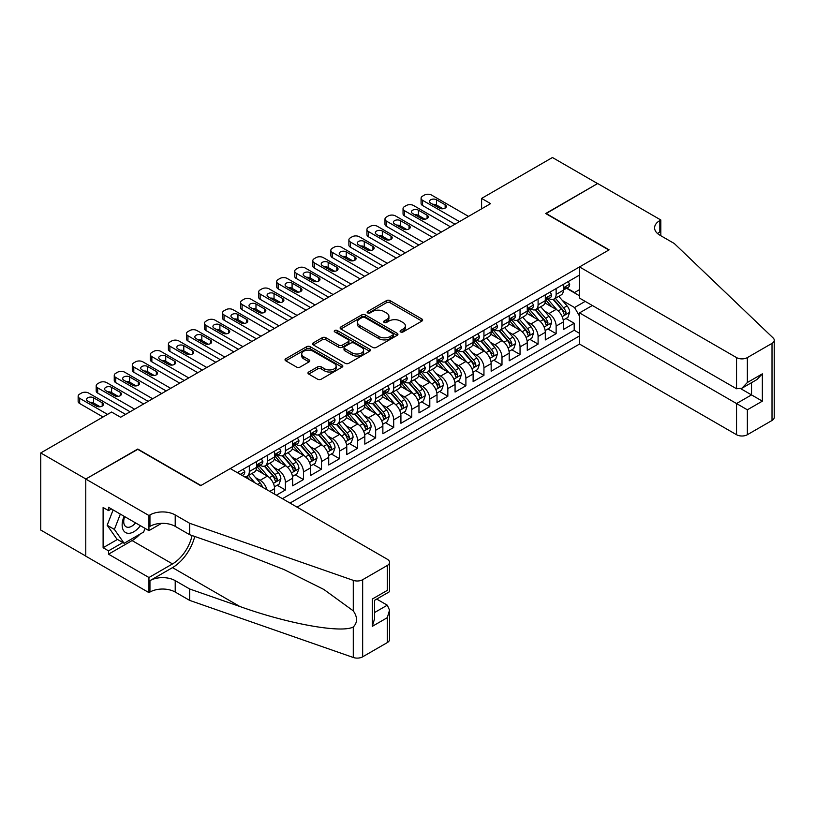 <?xml version="1.0" encoding="UTF-8"?>
<svg xmlns="http://www.w3.org/2000/svg" width="815" height="815" viewBox="0 0 815 815"><rect width="100%" height="100%" fill="white"/><g stroke="black" fill="none" stroke-linecap="round" stroke-linejoin="round"><path stroke-width="1.22" d="M400.613 331.939A1.752 1.009 0 0 0 403.089 331.939L421.915 321.069A2.506 1.447 0 0 0 422.649 320.051A2.506 1.447 0 0 0 421.915 319.022L390.018 300.613A2.506 1.447 0 0 0 386.483 300.613L367.657 311.483A1.752 1.009 0 0 0 367.147 312.196A1.752 1.009 0 0 0 367.657 312.909A1.752 1.009 0 0 0 370.132 312.909L372.577 311.503A8.018 4.625 0 0 1 383.906 311.503L386.565 313.041A8.018 4.625 0 0 1 388.918 316.312A8.018 4.625 0 0 1 386.565 319.592L384.13 320.998A1.752 1.009 0 0 0 383.62 321.711A1.752 1.009 0 0 0 384.13 322.424A1.752 1.009 0 0 0 386.616 322.424L389.05 321.018A8.018 4.625 0 0 1 400.389 321.018L403.048 322.557A8.018 4.625 0 0 1 405.391 325.827A8.018 4.625 0 0 1 403.048 329.097L400.613 330.503A1.752 1.009 0 0 0 400.094 331.226A1.752 1.009 0 0 0 400.613 331.939L400.613 330.503M308.702 372.007A2.506 1.447 0 0 0 307.968 373.036A2.506 1.447 0 0 0 308.702 374.054L317.656 379.22A2.506 1.447 0 0 0 321.191 379.22L342.096 367.147A2.506 1.447 0 0 0 342.83 366.129A2.506 1.447 0 0 0 342.096 365.1L310.209 346.691A2.506 1.447 0 0 0 306.664 346.691L285.759 358.763A2.506 1.447 0 0 0 285.026 359.782A2.506 1.447 0 0 0 285.759 360.811L296.568 367.045A2.506 1.447 0 0 0 300.114 367.045L309.058 361.88A2.506 1.447 0 0 0 309.792 360.862A2.506 1.447 0 0 0 309.058 359.833L303.7 356.746A6.703 3.871 0 0 1 301.733 354.005A6.703 3.871 0 0 1 305.87 350.43A6.703 3.871 0 0 1 313.174 351.275L334.17 363.388A6.703 3.871 0 0 1 336.137 366.129A6.703 3.871 0 0 1 332 369.704A6.703 3.871 0 0 1 324.696 368.859L321.191 366.842A2.506 1.447 0 0 0 317.656 366.842L308.702 372.007L308.702 374.054M137.766 449.35L85.87 478.996L40.75 452.946L40.75 530.056L85.779 556.054M137.766 449.034L200.938 485.506L608.846 250.001L545.673 213.53L597.558 183.569L552.438 157.519L481.594 198.422L481.594 208.844M40.75 452.946L111.594 412.044L120.62 417.249L490.62 203.628L481.594 198.422M372.75 347.414A2.506 1.447 0 0 0 376.296 347.414L397.2 335.342A2.506 1.447 0 0 0 397.934 334.313A2.506 1.447 0 0 0 397.2 333.294L365.314 314.885A2.506 1.447 0 0 0 361.768 314.885L340.864 326.947A2.506 1.447 0 0 0 340.13 327.976A2.506 1.447 0 0 0 340.864 328.995L372.75 347.414M335.444 332.316A1.752 1.009 0 0 1 337.227 332.561L337.227 330.483L369.653 349.197A2.506 1.447 0 0 1 370.387 350.226A2.506 1.447 0 0 1 369.653 351.245L348.749 363.317A2.506 1.447 0 0 1 345.203 363.317L313.306 344.908L313.306 342.86A2.506 1.447 0 0 0 312.573 343.879A2.506 1.447 0 0 0 313.306 344.908M313.306 342.86L322.261 337.695A2.506 1.447 0 0 1 325.796 337.695L338.734 345.163A2.506 1.447 0 0 0 342.28 345.163L348.209 341.73A2.506 1.447 0 0 0 348.942 340.711A2.506 1.447 0 0 0 348.209 339.682L334.751 331.909A1.752 1.009 0 0 1 334.231 331.196A1.752 1.009 0 0 1 335.322 330.258A1.752 1.009 0 0 1 337.227 330.483M276.377 495.194L285.403 489.988L277.192 485.251M273.657 467.26L278.19 469.878A10.208 5.899 60 0 1 285.403 482.378L292.626 478.211L292.626 485.822L303.455 479.566L295.244 474.829M291.699 456.838L296.232 459.456A10.208 5.899 60 0 1 303.455 471.956L310.678 467.79L310.678 475.4L321.507 469.145L313.286 464.407M309.751 446.416L314.284 449.034A10.208 5.899 60 0 1 321.507 461.545L328.72 457.368L328.72 464.978L339.549 458.723L331.338 453.986M327.803 435.994L332.337 438.613A10.208 5.899 60 0 1 339.549 451.123L346.772 446.956L346.772 454.556L357.602 448.311L349.39 443.564M345.845 425.583L350.379 428.191A10.208 5.899 60 0 1 357.602 440.701L364.825 436.534L364.825 444.134L375.654 437.889L367.433 433.142M363.897 415.161L368.431 417.769A10.208 5.899 60 0 1 375.654 430.279L382.867 426.113L382.867 433.723L393.696 427.468L385.485 422.72M381.95 404.739L386.483 407.357A10.208 5.899 60 0 1 393.696 419.857L400.919 415.691L400.919 423.301L411.748 417.046L403.537 412.309M399.992 394.317L404.525 396.936A10.208 5.899 60 0 1 411.748 409.436L418.971 405.269L418.971 412.879L429.8 406.624L421.589 401.887M418.044 383.896L422.578 386.514A10.208 5.899 60 0 1 429.8 399.014L437.013 394.847L437.013 402.457L447.843 396.202L439.631 391.465M436.096 373.474L440.63 376.092A10.208 5.899 60 0 1 447.843 388.592L455.065 384.425L455.065 392.035L465.895 385.78L457.684 381.043M454.149 363.052L458.672 365.67A10.208 5.899 60 0 1 465.895 378.18L473.118 374.004L473.118 381.614L483.947 375.358L475.736 370.621M472.191 352.63L476.724 355.248A10.208 5.899 60 0 1 483.947 367.759L491.16 363.592L491.16 371.192L501.989 364.947L493.778 360.199M490.243 342.219L494.776 344.827A10.208 5.899 60 0 1 501.989 357.337L509.212 353.17L509.212 360.77L520.041 354.525L511.83 349.778M508.295 331.797L512.818 334.415A10.208 5.899 60 0 1 520.041 346.915L527.264 342.748L527.264 350.358L538.094 344.103L529.882 339.356M526.337 321.375L530.871 323.993A10.208 5.899 60 0 1 538.094 336.493L545.306 332.326L545.306 339.937L556.136 333.681L556.136 326.071A10.208 5.899 -120 0 0 548.923 313.571L544.389 310.953M547.925 328.944L556.136 333.681M274.573 494.155L274.573 488.633A10.208 5.899 -120 0 0 267.361 476.133L256.195 469.685M266.933 489.744A10.208 5.899 60 0 0 260.138 480.3L255.604 477.682M292.626 478.211A10.208 5.899 -120 0 0 285.403 465.711L274.248 459.263M310.678 467.79A10.208 5.899 -120 0 0 303.455 455.29L292.29 448.841M328.72 457.368A10.208 5.899 -120 0 0 321.507 444.868L310.342 438.419M346.772 446.956A10.208 5.899 -120 0 0 339.549 434.446L328.394 428.007M364.825 436.534A10.208 5.899 -120 0 0 357.602 424.024L346.436 417.586M382.867 426.113A10.208 5.899 -120 0 0 375.654 413.602L364.488 407.164M400.919 415.691A10.208 5.899 -120 0 0 393.696 403.18L382.541 396.742M418.971 405.269A10.208 5.899 -120 0 0 411.748 392.769L400.583 386.32M437.013 394.847A10.208 5.899 -120 0 0 429.8 382.347L418.635 375.898M455.065 384.425A10.208 5.899 -120 0 0 447.843 371.925L436.687 365.477M473.118 374.004A10.208 5.899 -120 0 0 465.895 361.503L454.729 355.055M491.16 363.592A10.208 5.899 -120 0 0 483.947 351.082L472.781 344.643M509.212 353.17A10.208 5.899 -120 0 0 501.989 340.66L490.834 334.221M527.264 342.748A10.208 5.899 -120 0 0 520.041 330.238L508.876 323.799M545.306 332.326A10.208 5.899 -120 0 0 538.094 319.816L526.928 313.378M297.047 507.134L579.516 344.052L736.536 434.711L736.536 403.547L751.522 394.898L751.522 382.693M290.008 503.069L579.516 335.923M579.516 275.062L237.308 472.639M260.046 465.233L260.138 465.294A10.208 5.899 60 0 0 265.242 465.793L272.465 461.626A10.208 5.899 -120 0 0 274.573 456.95L274.573 451.123M278.088 454.821L278.19 454.872A10.208 5.899 60 0 0 283.294 455.381L290.507 451.204A10.208 5.899 -120 0 0 292.626 446.538L292.626 440.701M296.14 444.399L296.232 444.45A10.208 5.899 60 0 0 301.336 444.959L308.559 440.793A10.208 5.899 -120 0 0 310.678 436.117L310.678 430.279M314.193 433.977L314.284 434.028A10.208 5.899 60 0 0 319.388 434.538L326.611 430.371A10.208 5.899 -120 0 0 328.72 425.695L328.72 419.857M332.235 423.555L332.337 423.606A10.208 5.899 60 0 0 337.441 424.116L344.653 419.949A10.208 5.899 -120 0 0 346.772 415.273L346.772 409.436M350.287 413.134L350.379 413.185A10.208 5.899 60 0 0 355.483 413.694L362.706 409.527A10.208 5.899 -120 0 0 364.825 404.851L364.825 399.014M368.339 402.712L368.431 402.773A10.208 5.899 60 0 0 373.535 403.272L380.758 399.106A10.208 5.899 -120 0 0 382.867 394.429L382.867 388.592M386.381 392.29L386.483 392.351A10.208 5.899 60 0 0 391.587 392.85L398.8 388.684A10.208 5.899 -120 0 0 400.919 384.008L400.919 378.18M404.434 381.868L404.525 381.929A10.208 5.899 60 0 0 409.629 382.429L416.852 378.262A10.208 5.899 -120 0 0 418.971 373.586L418.971 367.759M422.486 371.457L422.578 371.508A10.208 5.899 60 0 0 427.681 372.017L434.904 367.84A10.208 5.899 -120 0 0 437.013 363.174L437.013 357.337M440.528 361.035L440.63 361.086A10.208 5.899 60 0 0 445.734 361.595L452.946 357.428A10.208 5.899 -120 0 0 455.065 352.752L455.065 346.915M458.58 350.613L458.672 350.664A10.208 5.899 60 0 0 463.776 351.173L470.999 347.007A10.208 5.899 -120 0 0 473.118 342.331L473.118 336.493M476.632 340.191L476.724 340.242A10.208 5.899 60 0 0 481.828 340.752L489.051 336.585A10.208 5.899 -120 0 0 491.16 331.909L491.16 326.071M494.674 329.769L494.776 329.82A10.208 5.899 60 0 0 499.88 330.33L507.103 326.163A10.208 5.899 -120 0 0 509.212 321.487L509.212 315.649M512.727 319.348L512.818 319.409A10.208 5.899 60 0 0 517.933 319.908L525.145 315.741A10.208 5.899 -120 0 0 527.264 311.065L527.264 305.228M530.779 308.926L530.871 308.987A10.208 5.899 60 0 0 535.975 309.486L543.198 305.319A10.208 5.899 -120 0 0 545.306 300.643L545.306 294.816M282.428 498.688L574.188 330.238L574.188 323.26L563.359 329.515L563.359 321.905A10.208 5.899 -120 0 0 556.136 309.405L544.98 302.956M548.831 298.504L548.923 298.565A10.208 5.899 -120 0 0 554.027 299.064A10.208 5.899 -120 0 0 556.136 294.398L556.136 288.561M554.027 299.064L561.25 294.898A10.208 5.899 -120 0 0 563.359 290.221L563.359 284.394M238.479 473.311L238.479 471.956M249.309 465.711L249.309 471.539A10.208 5.899 60 0 1 247.19 476.215A10.208 5.899 60 0 1 244.052 476.531M247.19 476.215L254.412 472.048A10.208 5.899 -120 0 0 256.521 467.372L256.521 461.545M267.361 455.29L267.361 461.127A10.208 5.899 60 0 1 265.242 465.793M285.403 444.868L285.403 450.705A10.208 5.899 60 0 1 283.294 455.381M303.455 434.446L303.455 440.283A10.208 5.899 60 0 1 301.336 444.959M321.507 424.024L321.507 429.862A10.208 5.899 60 0 1 319.388 434.538M339.549 413.602L339.549 419.44A10.208 5.899 60 0 1 337.441 424.116M357.602 403.18L357.602 409.018A10.208 5.899 60 0 1 355.483 413.694M375.654 392.769L375.654 398.596A10.208 5.899 60 0 1 373.535 403.272M393.696 382.347L393.696 388.185A10.208 5.899 60 0 1 391.587 392.85M411.748 371.925L411.748 377.763A10.208 5.899 60 0 1 409.629 382.429M429.8 361.503L429.8 367.341A10.208 5.899 60 0 1 427.681 372.017M447.843 351.082L447.843 356.919A10.208 5.899 60 0 1 445.734 361.595M465.895 340.66L465.895 346.497A10.208 5.899 60 0 1 463.776 351.173M483.947 330.238L483.947 336.075A10.208 5.899 60 0 1 481.828 340.752M501.989 319.816L501.989 325.654A10.208 5.899 60 0 1 499.88 330.33M520.041 309.405L520.041 315.232A10.208 5.899 60 0 1 517.933 319.908M538.094 298.983L538.094 304.82A10.208 5.899 60 0 1 535.975 309.486M538.094 336.493L538.094 344.103M520.041 346.915L520.041 354.525M501.989 357.337L501.989 364.947M483.947 367.759L483.947 375.358M465.895 378.18L465.895 385.78M447.843 388.592L447.843 396.202M429.8 399.014L429.8 406.624M411.748 409.436L411.748 417.046M393.696 419.857L393.696 427.468M375.654 430.279L375.654 437.889M357.602 440.701L357.602 448.311M339.549 451.123L339.549 458.723M321.507 461.545L321.507 469.145M303.455 471.956L303.455 479.566M285.403 482.378L285.403 489.988M579.516 316.118L574.555 307.53L562.442 300.531M574.555 307.53L585.201 301.377M566.517 288.296L579.516 295.804M566.873 288.092L574.555 292.524L579.516 289.651M565.977 318.522L574.188 323.26M574.188 330.238L579.516 333.315M401.306 332.184L403.048 331.185A8.018 4.625 0 0 0 405.391 327.915L405.391 325.827M388.918 316.312L388.918 318.4A8.018 4.625 0 0 1 386.565 321.67L384.833 322.669M421.875 321.09L390.018 302.701A2.506 1.447 0 0 0 386.483 302.701L368.36 313.164M397.16 335.362L365.314 316.964A2.506 1.447 0 0 0 361.768 316.964L340.894 329.015L340.864 326.947M392.769 335.036A1.752 1.009 0 0 0 393.278 334.313A1.752 1.009 0 0 0 392.769 333.6L364.774 317.443A1.752 1.009 0 0 0 362.298 317.443L359.731 318.92A8.018 4.625 0 0 0 357.378 322.2A8.018 4.625 0 0 0 359.731 325.47L378.863 336.514A8.018 4.625 0 0 0 390.202 336.514L392.769 335.036L392.769 337.115A1.752 1.009 0 0 0 393.278 336.401L393.278 334.313M357.378 322.2L357.378 324.278A8.018 4.625 0 0 0 359.731 327.548L359.731 325.47M392.769 337.115L390.202 338.602A8.018 4.625 0 0 1 378.863 338.602L359.731 327.548M313.347 344.918L322.261 339.774L322.261 337.695M348.942 340.711L348.942 342.789A2.506 1.447 0 0 1 348.209 343.818L342.28 347.241A2.506 1.447 0 0 1 338.734 347.241L325.796 339.774A2.506 1.447 0 0 0 322.261 339.774M337.227 332.561L369.613 351.265M352.151 352.905A6.703 3.871 0 0 0 359.456 353.751A6.703 3.871 0 0 0 363.592 350.175A6.703 3.871 0 0 0 361.636 347.435L354.24 343.166A2.506 1.447 0 0 0 350.695 343.166L344.755 346.589A2.506 1.447 0 0 0 344.022 347.618A2.506 1.447 0 0 0 344.755 348.637L352.151 352.905L352.151 354.994A6.703 3.871 0 0 0 359.456 355.829A6.703 3.871 0 0 0 363.592 352.253L363.592 350.175M344.022 347.618L344.022 349.696A2.506 1.447 0 0 0 344.755 350.725L344.755 348.637M352.151 354.994L344.755 350.725M336.137 366.129L336.137 368.207A6.703 3.871 0 0 1 332 371.783A6.703 3.871 0 0 1 324.696 370.947L321.191 368.93A2.506 1.447 0 0 0 317.656 368.93L308.742 374.075M301.733 354.005L301.733 356.094A6.703 3.871 0 0 0 303.7 358.824L303.7 356.746M309.028 361.901L303.7 358.824M342.066 367.168L310.209 348.779A2.506 1.447 0 0 0 306.664 348.779L285.8 360.831M563.206 320.122L567.872 317.422L569.675 312.216A6.764 3.902 -120 0 0 567.046 305.859L558.795 296.314M557.144 310.057L547.721 299.146M551.775 306.878L546.305 300.552A16.208 9.362 -120 0 0 545.806 299.981M553.11 299.431L561.443 309.089A6.764 3.902 60 0 1 563.858 313.755C564.877 315.11 565.6 314.692 566.028 312.502A6.764 3.902 -120 0 0 563.613 307.846L555.372 298.29M553.599 299.278L562.564 309.659A3.443 1.987 60 0 1 563.43 311.004L566.028 312.502M563.858 313.755L564.347 314.559M459.487 221.609L422.578 200.296A5.104 2.944 -0 0 1 421.08 198.218A5.104 2.944 -0 0 1 422.578 196.13L424.381 195.091A5.104 2.944 -0 0 1 431.604 195.091L468.513 216.393M421.08 198.218L421.08 203.424A5.104 2.944 180 0 0 422.578 205.512L454.974 224.217M568.147 281.633L569.675 284.282A6.764 3.902 60 0 1 568.279 287.277L564.846 289.264A6.764 3.902 -120 0 0 566.028 287.705L565.885 287.104M430.697 203.108A4.085 2.353 180 0 1 429.505 201.448A4.085 2.353 180 0 1 432.021 199.268A4.085 2.353 180 0 1 436.473 199.777L445.143 204.779A4.085 2.353 180 0 1 446.335 206.45A4.085 2.353 180 0 1 443.818 208.62A4.085 2.353 180 0 1 439.366 208.11L430.697 203.108M563.583 289.58L563.613 289.58A6.764 3.902 -120 0 0 564.846 289.264M565.152 287.196L566.028 287.705C565.6 286.686 564.877 287.094 563.858 288.948A6.764 3.902 60 0 1 563.359 289.916M432.826 204.341A4.085 2.353 180 0 1 436.473 204.983L443.014 208.762M124.125 516.292A16.595 9.576 120 0 0 128.016 533.295A16.595 9.576 120 0 0 140.394 525.685M124.685 516.618A11.359 6.561 120 0 0 126.07 526.775A11.359 6.561 120 0 0 127.731 527.295A11.359 6.561 120 0 0 135.565 522.894M145.05 528.375L143.623 532.042L124.145 543.289L116.922 539.123L107.173 525.257L113.122 509.935M124.145 543.289L114.395 529.424L120.345 514.112M107.173 525.257L114.395 529.424M592.332 305.493L579.516 312.889L747.365 409.802L747.365 434.711L772.009 420.479L772.009 343.37A7.661 4.421 0 0 0 774.25 340.242A7.661 4.421 0 0 0 773.15 337.96L674.27 243.491L659.834 235.158A17.869 10.32 180 0 1 654.598 227.864A17.869 10.32 180 0 1 659.834 220.57L660.822 219.989L597.65 183.518L545.938 213.683M579.516 312.889L579.516 344.052M545.938 213.377L609.111 249.848L579.516 266.933L736.536 357.591A7.661 4.421 0 0 0 747.365 357.591L772.009 343.37M660.822 219.989L660.822 235.097L660.282 235.413M579.516 266.933L579.516 298.096L736.536 388.755L736.536 357.591M774.25 340.242L774.25 417.362A7.661 4.421 180 0 1 772.009 420.479M747.365 434.711A7.661 4.421 180 0 1 736.536 434.711M657.583 233.569A17.869 10.32 180 0 1 659.834 231.98L659.834 220.57M740.876 388.755L762.351 401.153L747.365 409.802M747.365 357.591L747.365 382.5L741.956 388.215L736.536 388.755M747.365 382.5L762.351 373.851L756.931 379.566L741.956 388.215M230.268 468.574L387.288 559.233A7.661 4.421 -0 0 1 389.539 562.36A7.661 4.421 -0 0 1 387.288 565.488L362.655 579.709L362.655 656.819A7.661 4.421 180 0 1 353.282 657.481L189.65 600.39L175.215 592.057A17.869 10.32 -0 0 0 149.95 592.057L148.951 592.627L85.779 556.156L85.779 479.047L137.491 449.187L200.663 485.659L230.268 468.574M189.65 600.39L189.65 588.98L239.824 606.482C287.777 623.77 341.353 633.449 353.282 626.99C357.622 622.538 357.622 617.159 353.282 610.863L323.84 589.459L284.231 569.654L239.824 552.193L189.65 534.691L175.215 526.358A17.869 10.32 -0 0 0 149.95 526.358L149.95 514.948L148.951 515.518L85.779 479.047M189.65 534.691L189.65 523.281L175.215 514.948A17.869 10.32 -0 0 0 149.95 514.948M239.824 606.482L172.505 567.617L149.95 580.647A17.869 10.32 -0 0 1 175.215 580.647L189.65 588.98M387.288 642.597L387.288 617.689L389.539 610.14L389.539 639.469A7.661 4.421 180 0 1 387.288 642.597L362.655 656.819M353.282 610.863L353.282 580.361L189.65 523.281M140.037 534.11A28.719 16.575 -60 0 1 132.081 540.579L108.527 554.18L108.527 550.848L122.871 542.556M111.41 508.957L108.527 510.618L103.108 507.49L103.108 547.721L108.527 550.848M108.527 510.618L108.527 507.287L148.951 530.626L148.951 515.518M148.951 592.627L148.951 577.519L172.505 563.919A28.719 16.575 120 0 0 192.055 535.526M108.527 554.18L148.951 577.519M376.724 599.086L387.288 605.188L389.539 610.14M172.505 567.617A33.242 19.193 120 0 0 194.744 536.464M161.553 523.352L148.951 530.626M353.282 580.361A7.661 4.421 -0 0 0 362.655 579.709M103.108 547.721L117.462 539.428M387.288 617.689L372.312 626.338L374.554 618.789L374.554 600.329L389.539 591.68L389.539 562.36M372.312 626.338L372.312 599.035C375.236 600.726 375.236 600.726 372.312 599.035L387.288 590.386C390.212 592.077 390.212 592.077 387.288 590.386L387.288 565.488M545.164 330.533L549.819 327.844L551.623 322.638A6.764 3.902 -120 0 0 548.994 316.281L540.742 306.735M539.092 320.478L529.668 309.568M533.733 317.3L528.263 310.973A16.208 9.362 -120 0 0 527.753 310.403M535.058 309.853L543.401 319.511A6.764 3.902 60 0 1 545.806 324.176C546.824 325.531 547.548 325.114 547.975 322.923A6.764 3.902 -120 0 0 545.561 318.268L537.319 308.712M535.547 309.7L544.512 320.071A3.443 1.987 60 0 1 545.378 321.426L547.975 322.923M545.806 324.176L546.305 324.971M527.111 340.955L531.777 338.266L533.581 333.06A6.764 3.902 -120 0 0 530.942 326.703L522.7 317.157M521.05 330.9L511.616 319.989M515.681 327.722L510.21 321.395A16.208 9.362 -120 0 0 509.711 320.825M517.005 320.275L525.349 329.932A6.764 3.902 60 0 1 527.763 334.598C528.782 335.953 529.495 335.536 529.923 333.345A6.764 3.902 -120 0 0 527.519 328.679L519.267 319.134M517.494 320.122L526.459 330.493A3.443 1.987 60 0 1 527.325 331.848L529.923 333.345M527.763 334.598L528.252 335.393M509.059 351.377L513.725 348.688L515.528 343.472A6.764 3.902 -120 0 0 512.9 337.125L504.648 327.579M502.998 341.322L493.574 330.411M497.629 338.144L492.158 331.807A16.208 9.362 -120 0 0 491.659 331.247M498.963 330.696L507.297 340.354A6.764 3.902 60 0 1 509.711 345.01C510.73 346.375 511.453 345.957 511.881 343.767A6.764 3.902 -120 0 0 509.467 339.101L501.215 329.555M499.452 330.544L508.407 340.914A3.443 1.987 60 0 1 509.283 342.269L511.881 343.767M509.711 345.01L510.2 345.815M491.017 361.799L495.673 359.109L497.476 353.893A6.764 3.902 -120 0 0 494.848 347.547L486.596 338.001M484.945 351.744L475.522 340.833M479.587 348.565L474.116 342.229A16.208 9.362 -120 0 0 473.607 341.668M480.911 341.118L489.255 350.776A6.764 3.902 60 0 1 491.659 355.432C492.678 356.797 493.401 356.379 493.829 354.189A6.764 3.902 -120 0 0 491.414 349.523L483.173 339.977M481.4 340.955L490.365 351.336A3.443 1.987 60 0 1 491.231 352.681L493.829 354.189M491.659 355.432L492.158 356.237M441.435 232.03L404.525 210.718A5.104 2.944 -0 0 1 403.038 208.63A5.104 2.944 -0 0 1 404.525 206.552L406.328 205.512A5.104 2.944 -0 0 1 413.551 205.512L450.461 226.815M403.038 208.63L403.038 213.846A5.104 2.944 180 0 0 404.525 215.924L436.922 234.628M550.094 292.045L551.623 294.704A6.764 3.902 60 0 1 550.227 297.699L546.794 299.676A6.764 3.902 -120 0 0 547.975 298.117L547.833 297.526M412.655 213.53A4.085 2.353 180 0 1 411.453 211.859A4.085 2.353 180 0 1 413.979 209.689A4.085 2.353 180 0 1 418.431 210.199L427.091 215.201A4.085 2.353 180 0 1 428.282 216.861A4.085 2.353 180 0 1 425.766 219.041A4.085 2.353 180 0 1 421.314 218.532L412.655 213.53M545.541 300.002L545.561 300.002A6.764 3.902 -120 0 0 546.794 299.676M547.099 297.618L547.975 298.117C547.548 297.098 546.824 297.516 545.806 299.37A6.764 3.902 60 0 1 545.306 300.338M414.774 214.763A4.085 2.353 180 0 1 418.431 215.405L424.961 219.184M423.393 242.452L386.483 221.14A5.104 2.944 -0 0 1 384.986 219.052A5.104 2.944 -0 0 1 386.483 216.973L388.286 215.924A5.104 2.944 -0 0 1 395.499 215.924L432.419 237.236M384.986 219.052L384.986 224.268A5.104 2.944 180 0 0 386.483 226.346L418.879 245.05M532.042 302.467L533.581 305.126A6.764 3.902 60 0 1 532.175 308.121L528.752 310.097A6.764 3.902 -120 0 0 529.923 308.539L529.781 307.938M394.603 223.952A4.085 2.353 180 0 1 393.401 222.281A4.085 2.353 180 0 1 395.927 220.111A4.085 2.353 180 0 1 400.379 220.621L409.038 225.623A4.085 2.353 180 0 1 410.24 227.283A4.085 2.353 180 0 1 407.714 229.463A4.085 2.353 180 0 1 403.262 228.954L394.603 223.952M527.488 310.413L527.519 310.413A6.764 3.902 -120 0 0 528.752 310.097M529.057 308.039L529.923 308.539C529.505 307.52 528.782 307.938 527.763 309.792A6.764 3.902 60 0 1 527.264 310.76M396.722 225.174A4.085 2.353 180 0 1 400.379 225.826L406.919 229.606M405.34 252.864L368.431 231.562A5.104 2.944 -0 0 1 366.933 229.473A5.104 2.944 -0 0 1 368.431 227.395L370.234 226.346A5.104 2.944 -0 0 1 377.457 226.346L414.366 247.658M366.933 229.473L366.933 234.689A5.104 2.944 180 0 0 368.431 236.768L400.827 255.472M514 312.889L515.528 315.548A6.764 3.902 60 0 1 514.133 318.543L510.699 320.519A6.764 3.902 -120 0 0 511.881 318.96L511.738 318.359M376.55 234.374A4.085 2.353 180 0 1 375.358 232.703A4.085 2.353 180 0 1 377.875 230.523A4.085 2.353 180 0 1 382.327 231.042L390.996 236.044A4.085 2.353 180 0 1 392.188 237.705A4.085 2.353 180 0 1 389.662 239.885A4.085 2.353 180 0 1 385.22 239.376L376.55 234.374M509.436 320.835L509.467 320.835A6.764 3.902 -120 0 0 510.699 320.519M511.005 318.461L511.881 318.96C511.453 317.942 510.73 318.359 509.711 320.214A6.764 3.902 60 0 1 509.212 321.171M378.68 235.596A4.085 2.353 180 0 1 382.327 236.248L388.867 240.028M387.288 263.286L350.379 241.984A5.104 2.944 -0 0 1 348.881 239.895A5.104 2.944 -0 0 1 350.379 237.807L352.182 236.768A5.104 2.944 -0 0 1 359.405 236.768L396.314 258.08M348.881 239.895L348.881 245.101A5.104 2.944 180 0 0 350.379 247.19L382.775 265.894M495.948 323.311L497.476 325.969A6.764 3.902 60 0 1 496.08 328.965L492.647 330.941A6.764 3.902 -120 0 0 493.829 329.382L493.686 328.781M358.508 244.795A4.085 2.353 180 0 1 357.306 243.125A4.085 2.353 180 0 1 359.833 240.945A4.085 2.353 180 0 1 364.274 241.454L372.944 246.456A4.085 2.353 180 0 1 374.136 248.127A4.085 2.353 180 0 1 371.62 250.307A4.085 2.353 180 0 1 367.168 249.797L358.508 244.795M491.394 331.257L491.414 331.257A6.764 3.902 -120 0 0 492.647 330.941M492.953 328.883L493.829 329.382C493.401 328.363 492.678 328.781 491.659 330.635A6.764 3.902 60 0 1 491.16 331.593M360.627 246.018A4.085 2.353 180 0 1 364.274 246.67L370.815 250.439M472.965 372.221L477.631 369.531L479.434 364.315A6.764 3.902 -120 0 0 476.795 357.968L468.554 348.413M466.903 362.166L457.47 351.255M461.535 358.987L456.064 352.651A16.208 9.362 -120 0 0 455.565 352.09M462.859 351.54L471.202 361.198A6.764 3.902 60 0 1 473.617 365.853C474.625 367.219 475.349 366.801 475.777 364.6A6.764 3.902 -120 0 0 473.372 359.945L465.121 350.399M463.348 351.377L472.313 361.758A3.443 1.987 60 0 1 473.179 363.103L475.777 364.6M473.617 365.853L474.106 366.658M369.246 273.708L332.337 252.395A5.104 2.944 -0 0 1 330.839 250.317A5.104 2.944 -0 0 1 332.337 248.229L334.14 247.19A5.104 2.944 -0 0 1 341.353 247.19L378.262 268.502M330.839 250.317L330.839 255.523A5.104 2.944 180 0 0 332.337 257.611L364.733 276.316M477.896 333.732L479.434 336.391A6.764 3.902 60 0 1 478.028 339.386L474.605 341.363A6.764 3.902 -120 0 0 475.777 339.804L475.634 339.203M340.456 255.217A4.085 2.353 180 0 1 339.254 253.547A4.085 2.353 180 0 1 341.78 251.366A4.085 2.353 180 0 1 346.232 251.876L354.892 256.878A4.085 2.353 180 0 1 356.094 258.549A4.085 2.353 180 0 1 353.567 260.729A4.085 2.353 180 0 1 349.115 260.219L340.456 255.217M473.342 341.679L473.372 341.679A6.764 3.902 -120 0 0 474.605 341.363M474.911 339.295L475.777 339.804C475.359 338.785 474.636 339.203 473.617 341.057A6.764 3.902 60 0 1 473.118 342.015M342.575 256.44A4.085 2.353 180 0 1 346.232 257.092L352.773 260.861M454.913 382.643L459.579 379.943L461.382 374.737A6.764 3.902 -120 0 0 458.743 368.39L450.501 358.834M448.851 372.587L439.428 361.666M443.482 369.409L438.012 363.072A16.208 9.362 -120 0 0 437.512 362.512M444.817 361.962L453.15 371.62A6.764 3.902 60 0 1 455.565 376.275C456.583 377.64 457.307 377.223 457.735 375.022A6.764 3.902 -120 0 0 455.32 370.367L447.068 360.821M445.306 361.799L454.261 372.18A3.443 1.987 60 0 1 455.137 373.525L457.735 375.022M455.565 376.275L456.054 377.08M351.194 284.129L314.284 262.817A5.104 2.944 -0 0 1 312.787 260.739A5.104 2.944 -0 0 1 314.284 258.65L316.088 257.611A5.104 2.944 -0 0 1 323.311 257.611L360.22 278.924M312.787 260.739L312.787 265.945A5.104 2.944 180 0 0 314.284 268.033L346.681 286.737M459.854 344.154L461.382 346.813A6.764 3.902 60 0 1 459.986 349.798L456.553 351.785A6.764 3.902 -120 0 0 457.735 350.226L457.592 349.625M322.404 265.639A4.085 2.353 180 0 1 321.212 263.968A4.085 2.353 180 0 1 323.728 261.788A4.085 2.353 180 0 1 328.18 262.298L336.839 267.3A4.085 2.353 180 0 1 338.042 268.97A4.085 2.353 180 0 1 335.515 271.151A4.085 2.353 180 0 1 331.073 270.631L322.404 265.639M455.29 352.1L455.32 352.1A6.764 3.902 -120 0 0 456.553 351.785M456.858 349.716L457.735 350.226C457.307 349.207 456.583 349.625 455.565 351.479A6.764 3.902 60 0 1 455.065 352.437M324.533 266.862A4.085 2.353 180 0 1 328.18 267.514L334.721 271.283M436.86 393.064L441.526 390.365L443.329 385.159A6.764 3.902 -120 0 0 440.701 378.802L432.449 369.256M430.799 383.009L421.375 372.088M425.44 379.831L419.97 373.494A16.208 9.362 -120 0 0 419.46 372.934M426.765 372.384L435.108 382.041A6.764 3.902 60 0 1 437.512 386.697C438.531 388.052 439.254 387.645 439.682 385.444A6.764 3.902 -120 0 0 437.268 380.788L429.026 371.243M427.254 372.221L436.219 382.602A3.443 1.987 60 0 1 437.085 383.947L439.682 385.444M437.512 386.697L438.012 387.502M333.141 294.551L296.232 273.239A5.104 2.944 -0 0 1 294.735 271.161A5.104 2.944 -0 0 1 296.232 269.072L298.035 268.033A5.104 2.944 -0 0 1 305.258 268.033L342.168 289.345M294.735 271.161L294.735 276.366A5.104 2.944 180 0 0 296.232 278.455L328.628 297.159M441.801 354.576L443.329 357.235A6.764 3.902 60 0 1 441.934 360.22L438.501 362.206A6.764 3.902 -120 0 0 439.682 360.648L439.54 360.047M304.352 276.051A4.085 2.353 180 0 1 303.16 274.39A4.085 2.353 180 0 1 305.686 272.21A4.085 2.353 180 0 1 310.128 272.719L318.797 277.721A4.085 2.353 180 0 1 319.989 279.392A4.085 2.353 180 0 1 317.473 281.572A4.085 2.353 180 0 1 313.021 281.053L304.352 276.051M437.248 362.522L437.268 362.522A6.764 3.902 -120 0 0 438.501 362.206M438.806 360.138L439.682 360.648C439.254 359.629 438.531 360.047 437.512 361.891A6.764 3.902 60 0 1 437.013 362.858M306.481 277.283A4.085 2.353 180 0 1 310.128 277.935L316.668 281.705M418.818 403.486L423.484 400.786L425.287 395.581A6.764 3.902 -120 0 0 422.649 389.224L414.407 379.678M412.747 393.421L403.323 382.51M407.388 390.242L401.917 383.916A16.208 9.362 -120 0 0 401.418 383.345M408.712 382.795L417.056 392.453A6.764 3.902 60 0 1 419.47 397.119C420.479 398.474 421.202 398.056 421.63 395.866A6.764 3.902 -120 0 0 419.226 391.21L410.974 381.654M409.201 382.643L418.166 393.024A3.443 1.987 60 0 1 419.032 394.368L421.63 395.866M419.47 397.119L419.959 397.924M315.099 304.973L278.19 283.661A5.104 2.944 -0 0 1 276.693 281.582A5.104 2.944 -0 0 1 278.19 279.494L279.993 278.455A5.104 2.944 -0 0 1 287.206 278.455L324.115 299.757M276.693 281.582L276.693 286.788A5.104 2.944 180 0 0 278.19 288.877L310.586 307.581M423.749 364.998L425.287 367.647A6.764 3.902 60 0 1 423.882 370.642L420.459 372.628A6.764 3.902 -120 0 0 421.63 371.07L421.487 370.468M286.31 286.473A4.085 2.353 180 0 1 285.107 284.812A4.085 2.353 180 0 1 287.634 282.632A4.085 2.353 180 0 1 292.086 283.141L300.745 288.143A4.085 2.353 180 0 1 301.947 289.814A4.085 2.353 180 0 1 299.421 291.984A4.085 2.353 180 0 1 294.969 291.475L286.31 286.473M419.195 372.944L419.226 372.944A6.764 3.902 -120 0 0 420.459 372.628M420.764 370.56L421.63 371.07C421.202 370.051 420.489 370.458 419.47 372.312A6.764 3.902 60 0 1 418.971 373.28M288.429 287.705A4.085 2.353 180 0 1 292.086 288.347L298.626 292.127M400.766 413.898L405.432 411.208L407.235 406.002A6.764 3.902 -120 0 0 404.597 399.645L396.355 390.1M394.704 403.843L385.281 392.932M389.336 400.664L383.865 394.338A16.208 9.362 -120 0 0 383.366 393.767M390.66 393.217L399.004 402.875A6.764 3.902 60 0 1 401.418 407.541C402.437 408.896 403.16 408.478 403.588 406.288A6.764 3.902 -120 0 0 401.174 401.632L392.922 392.076M391.159 393.064L400.114 403.435A3.443 1.987 60 0 1 400.99 404.79L403.588 406.288M401.418 407.541L401.907 408.335M297.047 315.395L260.138 294.083A5.104 2.944 -0 0 1 258.64 291.994A5.104 2.944 -0 0 1 260.138 289.916L261.941 288.877A5.104 2.944 -0 0 1 269.164 288.877L306.073 310.179M258.64 291.994L258.64 297.21A5.104 2.944 180 0 0 260.138 299.288L292.534 317.993M405.697 375.409L407.235 378.068A6.764 3.902 60 0 1 405.839 381.063L402.406 383.04A6.764 3.902 -120 0 0 403.588 381.481L403.445 380.89M268.257 296.894A4.085 2.353 180 0 1 267.065 295.224A4.085 2.353 180 0 1 269.582 293.054A4.085 2.353 180 0 1 274.034 293.563L282.693 298.565A4.085 2.353 180 0 1 283.895 300.226A4.085 2.353 180 0 1 281.369 302.406A4.085 2.353 180 0 1 276.927 301.896L268.257 296.894M401.143 383.366L401.174 383.356A6.764 3.902 -120 0 0 402.406 383.04M402.712 380.982L403.588 381.481C403.16 380.462 402.437 380.88 401.418 382.734A6.764 3.902 60 0 1 400.919 383.702M270.386 298.127A4.085 2.353 180 0 1 274.034 298.769L280.574 302.548M382.714 424.32L387.38 421.63L389.183 416.414A6.764 3.902 -120 0 0 386.555 410.067L378.303 400.522M376.652 414.264L367.229 403.354M371.294 411.086L365.823 404.76A16.208 9.362 -120 0 0 365.314 404.189M372.618 403.639L380.962 413.297A6.764 3.902 60 0 1 383.366 417.963C384.385 419.318 385.108 418.9 385.536 416.71A6.764 3.902 -120 0 0 383.121 412.044L374.88 402.498M373.107 403.486L382.072 413.857A3.443 1.987 60 0 1 382.938 415.212L385.536 416.71M383.366 417.963L383.865 418.757M278.995 325.817L242.086 304.504A5.104 2.944 -0 0 1 240.588 302.416A5.104 2.944 -0 0 1 242.086 300.338L243.889 299.288A5.104 2.944 -0 0 1 251.112 299.288L288.021 320.601M240.588 302.416L240.588 307.632A5.104 2.944 180 0 0 242.086 309.71L274.482 328.414M387.655 385.831L389.183 388.49A6.764 3.902 60 0 1 387.787 391.485L384.354 393.462A6.764 3.902 -120 0 0 385.536 391.903L385.393 391.302M250.205 307.316A4.085 2.353 180 0 1 249.013 305.645A4.085 2.353 180 0 1 251.529 303.475A4.085 2.353 180 0 1 255.981 303.985L264.651 308.987A4.085 2.353 180 0 1 265.843 310.647A4.085 2.353 180 0 1 263.327 312.828A4.085 2.353 180 0 1 258.875 312.318L250.205 307.316M383.091 393.777L383.121 393.777A6.764 3.902 -120 0 0 384.354 393.462M384.66 391.404L385.536 391.903C385.108 390.884 384.385 391.302 383.366 393.156A6.764 3.902 60 0 1 382.867 394.124M252.334 308.539A4.085 2.353 180 0 1 255.981 309.191L262.522 312.97M364.672 434.741L369.338 432.052L371.141 426.836A6.764 3.902 -120 0 0 368.502 420.489L360.261 410.943M358.6 424.686L349.177 413.776M353.241 421.508L347.771 415.171A16.208 9.362 -120 0 0 347.272 414.611M354.566 414.061L362.909 423.719A6.764 3.902 60 0 1 365.324 428.374C366.332 429.739 367.056 429.322 367.484 427.131A6.764 3.902 -120 0 0 365.069 422.465L356.827 412.92M355.055 413.908L364.02 424.279A3.443 1.987 60 0 1 364.886 425.624L367.484 427.131M365.324 428.374L365.813 429.179M260.953 336.228L224.033 314.926A5.104 2.944 -0 0 1 222.546 312.838A5.104 2.944 -0 0 1 224.033 310.76L225.847 309.71A5.104 2.944 -0 0 1 233.059 309.71L269.969 331.022M222.546 312.838L222.546 318.054A5.104 2.944 180 0 0 224.033 320.132L256.44 338.836M369.603 396.253L371.141 398.912A6.764 3.902 60 0 1 369.735 401.907L366.312 403.883A6.764 3.902 -120 0 0 367.484 402.325L367.341 401.724M232.163 317.738A4.085 2.353 180 0 1 230.961 316.067A4.085 2.353 180 0 1 233.487 313.887A4.085 2.353 180 0 1 237.939 314.407L246.599 319.409A4.085 2.353 180 0 1 247.791 321.069A4.085 2.353 180 0 1 245.274 323.249A4.085 2.353 180 0 1 240.822 322.74L232.163 317.738M365.049 404.199L365.069 404.199A6.764 3.902 -120 0 0 366.312 403.883M366.607 401.826L367.484 402.325C367.056 401.306 366.343 401.724 365.324 403.578A6.764 3.902 60 0 1 364.825 404.535M234.282 318.96A4.085 2.353 180 0 1 237.939 319.612L244.48 323.392M346.62 445.163L351.285 442.474L353.089 437.258A6.764 3.902 -120 0 0 350.45 430.911L342.208 421.365M340.558 435.108L331.135 424.197M335.189 431.93L329.718 425.593A16.208 9.362 -120 0 0 329.219 425.033M336.514 424.483L344.857 434.14A6.764 3.902 60 0 1 347.272 438.796C348.29 440.161 349.014 439.743 349.431 437.553A6.764 3.902 -120 0 0 347.027 432.887L338.775 423.342M337.013 424.32L345.968 434.701A3.443 1.987 60 0 1 346.844 436.045L349.431 437.553M347.272 438.796L347.761 439.601M242.901 346.65L205.991 325.348A5.104 2.944 -0 0 1 204.494 323.26A5.104 2.944 -0 0 1 205.991 321.171L207.794 320.132A5.104 2.944 -0 0 1 215.017 320.132L251.927 341.444M204.494 323.26L204.494 328.465A5.104 2.944 180 0 0 205.991 330.554L238.388 349.258M351.55 406.675L353.089 409.334A6.764 3.902 60 0 1 351.683 412.329L348.26 414.305A6.764 3.902 -120 0 0 349.431 412.747L349.299 412.146M214.111 328.16A4.085 2.353 180 0 1 212.919 326.489A4.085 2.353 180 0 1 215.435 324.309A4.085 2.353 180 0 1 219.887 324.818L228.546 329.82A4.085 2.353 180 0 1 229.749 331.491A4.085 2.353 180 0 1 227.222 333.671A4.085 2.353 180 0 1 222.77 333.162L214.111 328.16M346.996 414.621L347.027 414.621A6.764 3.902 -120 0 0 348.26 414.305M348.565 412.247L349.431 412.747C349.014 411.728 348.29 412.146 347.272 414A6.764 3.902 60 0 1 346.772 414.957M216.24 329.382A4.085 2.353 180 0 1 219.887 330.034L226.427 333.804M328.567 455.585L333.233 452.896L335.036 447.68A6.764 3.902 -120 0 0 332.408 441.333L324.156 431.777M322.506 445.53L313.082 434.619M317.147 442.351L311.676 436.015A16.208 9.362 -120 0 0 311.167 435.454M318.471 434.904L326.805 444.562A6.764 3.902 60 0 1 329.219 449.218C330.238 450.583 330.961 450.165 331.389 447.965A6.764 3.902 -120 0 0 328.975 443.309L320.733 433.763M318.96 434.741L327.925 445.122A3.443 1.987 60 0 1 328.791 446.467L331.389 447.965M329.219 449.218L329.718 450.023M224.848 357.072L187.939 335.76A5.104 2.944 -0 0 1 186.441 333.681A5.104 2.944 -0 0 1 187.939 331.593L189.742 330.554A5.104 2.944 -0 0 1 196.965 330.554L233.874 351.866M186.441 333.681L186.441 338.887A5.104 2.944 180 0 0 187.939 340.976L220.335 359.68M333.508 417.097L335.036 419.756A6.764 3.902 60 0 1 333.641 422.751L330.207 424.727A6.764 3.902 -120 0 0 331.389 423.168L331.247 422.567M196.058 338.582A4.085 2.353 180 0 1 194.867 336.911A4.085 2.353 180 0 1 197.383 334.731A4.085 2.353 180 0 1 201.835 335.24L210.504 340.242A4.085 2.353 180 0 1 211.696 341.913A4.085 2.353 180 0 1 209.18 344.093A4.085 2.353 180 0 1 204.728 343.584L196.058 338.582M328.944 425.043L328.975 425.043A6.764 3.902 -120 0 0 330.207 424.727M330.513 422.659L331.389 423.168C330.961 422.15 330.238 422.567 329.219 424.421A6.764 3.902 60 0 1 328.72 425.379M198.188 339.804A4.085 2.353 180 0 1 201.835 340.456L208.375 344.225M310.525 466.007L315.181 463.307L316.994 458.101A6.764 3.902 -120 0 0 314.356 451.755L306.114 442.199M304.453 455.952L295.03 445.031M299.095 452.773L293.624 446.437A16.208 9.362 -120 0 0 293.125 445.876M300.419 445.326L308.763 454.984A6.764 3.902 60 0 1 311.177 459.64C312.186 461.005 312.909 460.587 313.337 458.387A6.764 3.902 -120 0 0 310.923 453.731L302.681 444.185M300.908 445.163L309.873 455.544A3.443 1.987 60 0 1 310.739 456.889L313.337 458.387M311.177 459.64L311.666 460.444M206.796 367.494L169.887 346.181A5.104 2.944 -0 0 1 168.399 344.103A5.104 2.944 -0 0 1 169.887 342.015L171.7 340.976A5.104 2.944 -0 0 1 178.913 340.976L215.822 362.288M168.399 344.103L168.399 349.309A5.104 2.944 180 0 0 169.887 351.397L202.293 370.102M315.456 427.518L316.994 430.177A6.764 3.902 60 0 1 315.588 433.162L312.165 435.149A6.764 3.902 -120 0 0 313.337 433.59L313.194 432.989M178.016 348.993A4.085 2.353 180 0 1 176.814 347.333A4.085 2.353 180 0 1 179.341 345.153A4.085 2.353 180 0 1 183.793 345.662L192.452 350.664A4.085 2.353 180 0 1 193.644 352.335A4.085 2.353 180 0 1 191.128 354.515A4.085 2.353 180 0 1 186.676 353.995L178.016 348.993M310.902 435.465L310.923 435.465A6.764 3.902 -120 0 0 312.165 435.149M312.461 433.081L313.337 433.59C312.909 432.571 312.186 432.989 311.177 434.843A6.764 3.902 60 0 1 310.678 435.801M180.135 350.226A4.085 2.353 180 0 1 183.793 350.878L190.323 354.647M292.473 476.429L297.139 473.729L298.942 468.523A6.764 3.902 -120 0 0 296.303 462.166L288.062 452.62M286.411 466.363L276.978 455.453M281.043 463.195L275.572 456.858A16.208 9.362 -120 0 0 275.073 456.298M282.367 455.748L290.711 465.406A6.764 3.902 60 0 1 293.125 470.061C294.144 471.416 294.857 471.009 295.285 468.808A6.764 3.902 -120 0 0 292.88 464.153L284.629 454.607M282.856 455.585L291.821 465.966A3.443 1.987 60 0 1 292.687 467.311L295.285 468.808M293.125 470.061L293.614 470.866M188.754 377.916L151.845 356.603A5.104 2.944 -0 0 1 150.347 354.525A5.104 2.944 -0 0 1 151.845 352.437L153.648 351.397A5.104 2.944 -0 0 1 160.871 351.397L197.78 372.71M150.347 354.525L150.347 359.731A5.104 2.944 180 0 0 151.845 361.819L184.241 380.524M297.404 437.94L298.942 440.599A6.764 3.902 60 0 1 297.536 443.584L294.113 445.571A6.764 3.902 -120 0 0 295.285 444.012L295.142 443.411M159.964 359.415A4.085 2.353 180 0 1 158.772 357.754A4.085 2.353 180 0 1 161.288 355.574A4.085 2.353 180 0 1 165.74 356.084L174.4 361.086A4.085 2.353 180 0 1 175.602 362.757A4.085 2.353 180 0 1 173.075 364.937A4.085 2.353 180 0 1 168.624 364.417L159.964 359.415M292.85 445.887L292.88 445.887A6.764 3.902 -120 0 0 294.113 445.571M294.419 443.503L295.285 444.012C294.867 442.993 294.144 443.411 293.125 445.255A6.764 3.902 60 0 1 292.626 446.223M162.093 360.648A4.085 2.353 180 0 1 165.74 361.289L172.281 365.069M274.421 486.85L279.087 484.151L280.89 478.945A6.764 3.902 -120 0 0 278.261 472.588L270.01 463.042M268.359 476.785L258.936 465.874M262.99 473.607L257.53 467.28A16.208 9.362 -120 0 0 257.02 466.71M264.325 466.16L272.658 475.817A6.764 3.902 60 0 1 275.073 480.483C276.091 481.838 276.815 481.421 277.243 479.23A6.764 3.902 -120 0 0 274.828 474.575L266.587 465.019M264.814 466.007L273.779 476.388A3.443 1.987 60 0 1 274.645 477.733L277.243 479.23M275.073 480.483L275.562 481.288M170.702 388.337L133.792 367.025A5.104 2.944 -0 0 1 132.295 364.937A5.104 2.944 -0 0 1 133.792 362.858L135.596 361.819A5.104 2.944 -0 0 1 142.819 361.819L179.728 383.121M132.295 364.937L132.295 370.153A5.104 2.944 180 0 0 133.792 372.241L166.189 390.945M279.362 448.362L280.89 451.011A6.764 3.902 60 0 1 279.494 454.006L276.061 455.993A6.764 3.902 -120 0 0 277.243 454.434L277.1 453.833M141.912 369.837A4.085 2.353 180 0 1 140.72 368.176A4.085 2.353 180 0 1 143.236 365.996A4.085 2.353 180 0 1 147.688 366.505L156.358 371.508A4.085 2.353 180 0 1 157.55 373.178A4.085 2.353 180 0 1 155.033 375.348A4.085 2.353 180 0 1 150.581 374.839L141.912 369.837M274.798 456.308L274.828 456.308A6.764 3.902 -120 0 0 276.061 455.993M276.366 453.924L277.243 454.434C276.815 453.415 276.091 453.823 275.073 455.677A6.764 3.902 60 0 1 274.573 456.645M144.041 371.07A4.085 2.353 180 0 1 147.688 371.711L154.229 375.491M262.491 487.176A6.764 3.902 -120 0 0 260.209 483.01L251.957 473.464M254.871 482.775L248.534 475.44M246.762 476.429L249.645 479.76M246.273 476.581L248.392 479.037M152.65 398.759L115.74 377.447A5.104 2.944 -0 0 1 114.253 375.358A5.104 2.944 -0 0 1 115.74 373.28L117.554 372.241A5.104 2.944 -0 0 1 124.766 372.241L161.676 393.543M114.253 375.358L114.253 380.574A5.104 2.944 180 0 0 115.74 382.653L148.147 401.357M261.309 458.774L262.848 461.433A6.764 3.902 60 0 1 261.442 464.428L258.009 466.404A6.764 3.902 -120 0 0 259.19 464.845L259.048 464.255M123.87 380.259A4.085 2.353 180 0 1 122.668 378.588A4.085 2.353 180 0 1 125.194 376.418A4.085 2.353 180 0 1 129.646 376.927L138.305 381.929A4.085 2.353 180 0 1 139.497 383.59A4.085 2.353 180 0 1 136.981 385.77A4.085 2.353 180 0 1 132.529 385.261L123.87 380.259M256.756 466.72L256.776 466.72A6.764 3.902 -120 0 0 258.009 466.404M258.314 464.346L259.19 464.845C258.762 463.827 258.039 464.244 257.02 466.099A6.764 3.902 60 0 1 256.521 467.066M125.989 381.491A4.085 2.353 180 0 1 129.646 382.133L136.176 385.913M134.607 409.181L97.698 387.869A5.104 2.944 -0 0 1 96.201 385.78A5.104 2.944 -0 0 1 97.698 383.702L99.501 382.653A5.104 2.944 -0 0 1 106.724 382.653L143.634 403.965M96.201 385.78L96.201 390.996A5.104 2.944 180 0 0 97.698 393.075L130.094 411.779M243.257 469.196L244.795 471.854A6.764 3.902 60 0 1 243.39 474.85L242.259 475.502M105.818 390.68A4.085 2.353 180 0 1 104.626 389.01A4.085 2.353 180 0 1 107.142 386.83A4.085 2.353 180 0 1 111.594 387.349L120.253 392.351A4.085 2.353 180 0 1 121.455 394.012A4.085 2.353 180 0 1 118.929 396.192A4.085 2.353 180 0 1 114.477 395.683L105.818 390.68M107.937 391.903A4.085 2.353 180 0 1 111.594 392.555L118.134 396.335M107.529 414.387L79.646 398.291A5.104 2.944 -0 0 1 78.148 396.202A5.104 2.944 -0 0 1 79.646 394.124L81.449 393.075A5.104 2.944 -0 0 1 88.672 393.075L125.581 414.387M78.148 396.202L78.148 401.418A5.104 2.944 180 0 0 79.646 403.496L103.016 416.995M87.765 401.102A4.085 2.353 180 0 1 86.573 399.432A4.085 2.353 180 0 1 89.09 397.251A4.085 2.353 180 0 1 93.542 397.771L102.211 402.773A4.085 2.353 180 0 1 103.403 404.434A4.085 2.353 180 0 1 100.887 406.614A4.085 2.353 180 0 1 96.435 406.104L87.765 401.102M89.894 402.325A4.085 2.353 180 0 1 93.542 402.977L100.082 406.756M260.138 480.3L267.361 476.133M278.19 469.878L285.403 465.711M296.232 459.456L303.455 455.29M314.284 449.034L321.507 444.868M332.337 438.613L339.549 434.446M350.379 428.191L357.602 424.024M368.431 417.769L375.654 413.602M386.483 407.357L393.696 403.18M404.525 396.936L411.748 392.769M422.578 386.514L429.8 382.347M440.63 376.092L447.843 371.925M458.672 365.67L465.895 361.503M476.724 355.248L483.947 351.082M494.776 344.827L501.989 340.66M512.818 334.415L520.041 330.238M530.871 323.993L538.094 319.816M548.923 313.571L556.136 309.405M556.136 294.398L563.359 290.221M249.309 471.539L256.521 467.372M267.361 461.127L274.573 456.95M285.403 450.705L292.626 446.538M303.455 440.283L310.678 436.117M321.507 429.862L328.72 425.695M339.549 419.44L346.772 415.273M357.602 409.018L364.825 404.851M375.654 398.596L382.867 394.429M393.696 388.185L400.919 384.008M411.748 377.763L418.971 373.586M429.8 367.341L437.013 363.174M447.843 356.919L455.065 352.752M465.895 346.497L473.118 342.331M483.947 336.075L491.16 331.909M501.989 325.654L509.212 321.487M520.041 315.232L527.264 311.065M538.094 304.82L545.306 300.643M556.136 326.071L563.359 321.905M269.796 491.394L274.573 488.633M403.048 331.185L403.048 329.097M384.13 322.424L384.13 320.998M386.565 321.67L386.565 319.592M367.657 312.909L367.657 311.483M386.483 302.701L386.483 300.613M390.018 302.701L390.018 300.613M421.915 321.069L421.915 319.022M361.768 316.964L361.768 314.885M365.314 316.964L365.314 314.885M397.2 335.342L397.2 333.294M378.863 338.602L378.863 336.514M390.202 338.602L390.202 336.514M325.796 339.774L325.796 337.695M338.734 347.241L338.734 345.163M342.28 347.241L342.28 345.163M348.209 343.818L348.209 341.73M369.653 351.245L369.653 349.197M317.656 368.93L317.656 366.842M321.191 368.93L321.191 366.842M324.696 370.947L324.696 368.859M309.058 361.88L309.058 359.833M285.759 360.811L285.759 358.763M306.664 348.779L306.664 346.691M310.209 348.779L310.209 346.691M342.096 367.147L342.096 365.1M562.177 316.648L569.634 312.349M563.613 307.846L567.046 305.859M558.224 310.953L561.443 309.089M422.578 205.512L422.578 200.296M569.634 284.211L563.359 287.827M436.473 199.777L436.473 204.983M445.143 204.779L445.143 208.11M762.351 373.851L762.351 401.153M175.215 526.358L175.215 514.948M175.215 580.647L175.215 592.057M353.282 657.481L353.282 626.99M149.95 580.647L149.95 592.057M132.081 540.579L172.505 563.919M374.554 612.544L387.288 605.188M544.125 327.07L551.582 322.76M545.561 318.268L548.994 316.281M540.172 321.375L543.401 319.511M526.082 337.491L533.53 333.182M527.519 328.679L530.942 326.703M522.12 331.797L525.349 329.932M508.03 347.913L515.488 343.604M509.467 339.101L512.9 337.125M504.078 342.219L507.297 340.354M489.978 358.335L497.435 354.026M491.414 349.523L494.848 347.547M486.025 352.64L489.255 350.776M404.525 215.924L404.525 210.718M551.582 294.633L545.306 298.249M418.431 210.199L418.431 215.405M427.091 215.201L427.091 218.532M386.483 226.346L386.483 221.14M533.53 305.055L527.264 308.671M400.379 220.621L400.379 225.826M409.038 225.623L409.038 228.954M368.431 236.768L368.431 231.562M515.488 315.466L509.212 319.093M382.327 231.042L382.327 236.248M390.996 236.044L390.996 239.376M350.379 247.19L350.379 241.984M497.435 325.888L491.16 329.515M364.274 241.454L364.274 246.67M372.944 246.456L372.944 249.797M471.936 368.747L479.383 364.448M473.372 359.945L476.795 357.968M467.973 363.062L471.202 361.198M332.337 257.611L332.337 252.395M479.383 336.31L473.118 339.937M346.232 251.876L346.232 257.092M354.892 256.878L354.892 260.219M453.884 379.169L461.341 374.869M455.32 370.367L458.743 368.39M449.931 373.474L453.15 371.62M314.284 268.033L314.284 262.817M461.341 346.732L455.065 350.348M328.18 262.298L328.18 267.514M336.839 267.3L336.839 270.631M435.831 389.59L443.289 385.291M437.268 380.788L440.701 378.802M431.879 383.896L435.108 382.041M296.232 278.455L296.232 273.239M443.289 357.153L437.013 360.77M310.128 272.719L310.128 277.935M318.797 277.721L318.797 281.053M417.789 400.012L425.236 395.713M419.226 391.21L422.649 389.224M413.826 394.317L417.056 392.453M278.19 288.877L278.19 283.661M425.236 367.575L418.971 371.192M292.086 283.141L292.086 288.347M300.745 288.143L300.745 291.475M399.737 410.434L407.194 406.125M401.174 401.632L404.597 399.645M395.784 404.739L399.004 402.875M260.138 299.288L260.138 294.083M407.194 377.997L400.919 381.614M274.034 293.563L274.034 298.769M282.693 298.565L282.693 301.896M381.685 420.856L389.142 416.547M383.121 412.044L386.555 410.067M377.732 415.161L380.962 413.297M242.086 309.71L242.086 304.504M389.142 388.419L382.867 392.035M255.981 303.985L255.981 309.191M264.651 308.987L264.651 312.318M363.633 431.278L371.09 426.968M365.069 422.465L368.502 420.489M359.68 425.583L362.909 423.719M224.033 320.132L224.033 314.926M371.09 398.83L364.825 402.457M237.939 314.407L237.939 319.612M246.599 319.409L246.599 322.74M345.591 441.699L353.048 437.39M347.027 432.887L350.45 430.911M341.628 436.005L344.857 434.14M205.991 330.554L205.991 325.348M353.048 409.252L346.772 412.879M219.887 324.818L219.887 330.034M228.546 329.82L228.546 333.162M327.538 452.111L334.996 447.812M328.975 443.309L332.408 441.333M323.586 446.426L326.805 444.562M187.939 340.976L187.939 335.76M334.996 419.674L328.72 423.301M201.835 335.24L201.835 340.456M210.504 340.242L210.504 343.584M309.486 462.533L316.943 458.234M310.923 453.731L314.356 451.755M305.533 456.838L308.763 454.984M169.887 351.397L169.887 346.181M316.943 430.096L310.678 433.712M183.793 345.662L183.793 350.878M192.452 350.664L192.452 353.995M291.444 472.955L298.901 468.656M292.88 464.153L296.303 462.166M287.481 467.26L290.711 465.406M151.845 361.819L151.845 356.603M298.901 440.518L292.626 444.134M165.74 356.084L165.74 361.289M174.4 361.086L174.4 364.417M273.392 483.377L280.849 479.077M274.828 474.575L278.261 472.588M269.439 477.682L272.658 475.817M133.792 372.241L133.792 367.025M280.849 450.94L274.573 454.556M147.688 366.505L147.688 371.711M156.358 371.508L156.358 374.839M257.744 484.436L260.209 483.01M115.74 382.653L115.74 377.447M262.797 461.361L256.521 464.978M129.646 376.927L129.646 382.133M138.305 381.929L138.305 385.261M97.698 393.075L97.698 387.869M244.745 471.783L240.282 474.361M111.594 387.349L111.594 392.555M120.253 392.351L120.253 395.683M79.646 403.496L79.646 398.291M93.542 397.771L93.542 402.977M102.211 402.773L102.211 406.104"/></g></svg>
